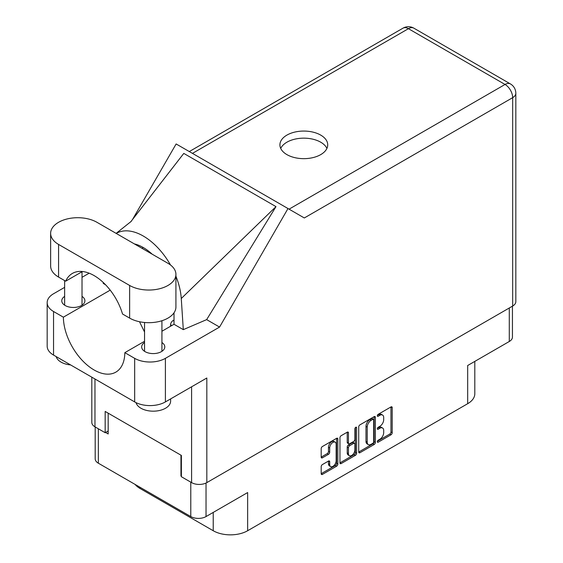 <?xml version="1.0" encoding="UTF-8"?>
<svg xmlns="http://www.w3.org/2000/svg" width="563" height="563" viewBox="0 0 563 563"><rect width="100%" height="100%" fill="white"/><g stroke="black" fill="none" stroke-linecap="round" stroke-linejoin="round"><path stroke-width="0.84" d="M335.203 442.18L333.979 441.469A4.567 2.632 120 0 0 331.691 441.695A4.567 2.632 120 0 0 328.468 447.282L329.693 447.993A4.567 2.632 120 0 1 332.923 442.405A4.567 2.632 120 0 1 335.203 442.18A4.567 2.632 120 0 1 336.153 444.263L336.153 460.78A4.567 2.632 120 0 1 334.162 465.369A4.567 2.632 120 0 1 330.643 466.593A4.567 2.632 120 0 1 329.693 464.503L329.693 461.751A1.703 0.985 120 0 0 329.341 460.97A1.703 0.985 120 0 0 328.489 461.055L322.395 464.574A1.703 0.985 120 0 0 321.191 466.664L321.191 473.701A1.703 0.985 120 0 0 321.543 474.482A1.703 0.985 120 0 0 322.395 474.398L336.632 466.178A1.703 0.985 120 0 0 337.842 464.088L337.842 439.006A1.703 0.985 120 0 0 337.483 438.225A1.703 0.985 120 0 0 336.632 438.31L322.395 446.529A1.703 0.985 120 0 0 321.191 448.62L321.191 457.121A1.703 0.985 120 0 0 321.543 457.902A1.703 0.985 120 0 0 322.395 457.818L328.489 454.299A1.703 0.985 120 0 0 329.693 452.209L329.693 447.993M355.76 427.268L356.604 427.753A1.196 0.69 120 0 0 356.358 427.211A1.196 0.69 120 0 0 355.76 427.268A1.196 0.69 120 0 0 354.915 428.732L354.915 439.323A1.703 0.985 120 0 1 353.705 441.413L349.665 443.743A1.703 0.985 120 0 1 348.814 443.827A1.703 0.985 120 0 1 348.455 443.046L348.455 432.877A1.703 0.985 120 0 0 348.103 432.095A1.703 0.985 120 0 0 347.251 432.18L348.455 432.877M358.715 426.958L358.715 452.033A1.703 0.985 120 0 0 359.067 452.814A1.703 0.985 120 0 0 359.919 452.729L374.156 444.51A1.703 0.985 120 0 0 375.366 442.419L375.366 417.345A1.703 0.985 120 0 0 375.014 416.564A1.703 0.985 120 0 0 374.156 416.648L359.919 424.868A1.703 0.985 120 0 0 358.715 426.958M379.828 439.288L378.174 440.245A1.196 0.69 120 0 0 377.393 441.293A1.196 0.69 120 0 0 377.576 442.251A1.196 0.69 120 0 0 378.174 442.194L390.989 434.791A1.703 0.985 120 0 0 392.2 432.701L392.2 407.626A1.703 0.985 120 0 0 391.841 406.845A1.703 0.985 120 0 0 390.989 406.929L378.174 414.326A1.196 0.69 120 0 0 377.393 415.381A1.196 0.69 120 0 0 377.576 416.339A1.196 0.69 120 0 0 378.174 416.282L379.828 415.325A5.461 3.153 120 0 1 382.558 415.051A5.461 3.153 120 0 1 383.692 417.549L383.692 419.639A5.461 3.153 120 0 1 379.828 426.332L378.174 427.289A1.196 0.69 120 0 0 377.393 428.337A1.196 0.69 120 0 0 377.576 429.295A1.196 0.69 120 0 0 378.174 429.238L379.828 428.281A5.461 3.153 120 0 1 382.558 428.007A5.461 3.153 120 0 1 383.692 430.512L383.692 432.595A5.461 3.153 120 0 1 379.828 439.288M355.394 455.34L341.157 463.56A1.703 0.985 120 0 1 340.305 463.645A1.703 0.985 120 0 1 339.953 462.863L354.169 454.637L355.394 455.34A1.703 0.985 120 0 0 356.604 453.25L356.604 427.753M341.157 463.56L339.953 462.863L339.953 437.789A1.703 0.985 120 0 1 341.157 435.699L347.251 432.18M512.443 306.166L512.443 337.089A10.781 6.221 180 0 1 509.29 341.488L467.677 365.514L467.677 403.699L247.643 530.733A24.336 14.054 180 0 1 213.222 530.733L213.222 512.421M247.643 530.733L247.643 492.555L206.03 516.574A10.781 6.221 180 0 1 190.787 516.574L98.349 463.208A10.781 6.221 180 0 1 95.189 458.803L95.189 426.958M139.955 487.227L139.955 488.438L213.222 530.733M139.955 488.438A24.336 14.054 180 0 1 135.099 484.419M474.806 361.397L474.806 393.762A24.336 14.054 180 0 1 467.677 403.699M181.385 475.728L180.955 475.981L181.385 476.228M180.955 475.981L180.955 455.185M105.598 432.475L108.18 433.967L108.18 413.172M382.558 428.007L381.334 427.296A5.461 3.153 120 0 0 378.603 427.57L379.828 428.281M377.421 428.253L378.603 427.57M382.558 415.051L381.334 414.34A5.461 3.153 120 0 0 378.603 414.614L379.828 415.325M377.421 415.297L378.603 414.614M377.421 441.209L389.765 434.08A1.703 0.985 120 0 0 390.968 431.99L390.968 406.943M359.919 452.729L358.715 452.033L372.931 443.799A1.703 0.985 120 0 0 374.135 441.709L374.135 416.655L375.366 417.345M372.833 443.327A1.196 0.69 120 0 0 373.677 441.864L373.677 419.85A1.196 0.69 120 0 0 373.431 419.301A1.196 0.69 120 0 0 372.833 419.365L371.08 420.371A5.461 3.153 120 0 0 367.224 427.057L367.224 442.11A5.461 3.153 120 0 0 368.35 444.608A5.461 3.153 120 0 0 371.08 444.334L372.833 443.327M373.431 419.301L372.199 418.59A1.196 0.69 120 0 0 371.601 418.654L372.833 419.365M368.35 444.608L367.125 443.897A5.461 3.153 120 0 1 365.992 441.399L365.992 426.353A5.461 3.153 120 0 1 369.856 419.66L371.601 418.654M347.23 432.194L347.23 442.335A1.703 0.985 120 0 0 347.582 443.116L348.814 443.827M355.373 427.599L355.373 452.546L356.604 453.25M348.455 453.602A4.567 2.632 120 0 0 349.405 455.692A4.567 2.632 120 0 0 352.924 454.468A4.567 2.632 120 0 0 354.915 449.872L354.915 444.059A1.703 0.985 120 0 0 354.563 443.278A1.703 0.985 120 0 0 353.705 443.363L349.665 445.692A1.703 0.985 120 0 0 348.455 447.782L348.455 453.602L347.23 452.891A4.567 2.632 120 0 0 348.173 454.981L349.405 455.692M354.563 443.278L353.332 442.567A1.703 0.985 120 0 0 352.48 442.652L353.705 443.363M347.23 452.891L347.23 447.078A1.703 0.985 120 0 1 348.434 444.988L352.48 442.652M354.169 454.637A1.703 0.985 120 0 0 355.373 452.546M330.643 466.593L329.411 465.882A4.567 2.632 120 0 1 328.468 463.792L328.468 461.069L329.693 461.751M321.191 457.093L327.258 453.588A1.703 0.985 120 0 0 328.468 451.498L328.468 447.282M321.191 473.673L335.407 465.467A1.703 0.985 120 0 0 336.611 463.377L336.611 438.324M96.935 222.294A27.123 15.658 0 0 0 58.58 222.294A27.123 15.658 0 0 0 50.635 233.364A27.123 15.658 0 0 0 58.58 244.433L129.631 285.455A27.123 15.658 0 0 0 159.188 288.847A27.123 15.658 0 0 0 175.923 274.385A27.123 15.658 0 0 0 167.985 263.315L96.935 222.294M170.617 398.907L170.617 401.137A17.383 10.035 180 0 1 165.522 408.238A17.383 10.035 180 0 1 147.809 410.673A17.383 10.035 180 0 1 136.049 402.651M70.586 364.923A17.383 10.035 180 0 1 56.166 356.597M144.543 342.515A11.563 6.672 0 0 0 141.672 346.921A11.563 6.672 0 0 0 148.808 353.085A11.563 6.672 0 0 0 161.405 351.636A11.563 6.672 0 0 0 164.79 346.921A11.563 6.672 0 0 0 161.926 342.515M64.639 296.384A11.563 6.672 0 0 0 61.768 300.79A11.563 6.672 0 0 0 68.904 306.955A11.563 6.672 0 0 0 81.508 305.505A11.563 6.672 0 0 0 84.893 300.79A11.563 6.672 0 0 0 82.022 296.384M320.72 154.621A23.906 13.801 0 0 0 327.722 144.86A23.906 13.801 0 0 0 312.965 132.115A23.906 13.801 0 0 0 286.912 135.106A23.906 13.801 0 0 0 279.917 144.86A23.906 13.801 0 0 0 294.667 157.612A23.906 13.801 0 0 0 320.72 154.621M280.719 148.414A23.906 13.801 180 0 1 286.912 142.2A23.906 13.801 180 0 1 310.023 138.632A23.906 13.801 180 0 1 326.92 148.414M50.635 233.364L50.635 266.01A27.123 15.658 0 0 0 58.58 277.08L65.681 281.183A43.464 25.096 -120 0 1 72.374 273.435A43.464 25.096 -120 0 1 122.53 314.006L129.631 318.102A27.123 15.658 0 0 0 159.188 321.494A27.123 15.658 0 0 0 175.923 307.032L175.923 274.385M512.668 306.04L512.668 97.666A10.781 6.221 180 0 0 515.828 93.268L515.828 301.641A10.781 6.221 180 0 1 512.668 306.04L206.825 482.618L206.825 378.005L165.402 401.919A21.732 12.548 180 0 1 134.67 401.919L53.541 355.077A21.732 12.548 180 0 1 47.172 346.21L47.172 302.634A21.732 12.548 0 0 0 53.541 311.501L53.541 355.077M47.172 302.634A21.732 12.548 0 0 1 53.541 293.759L64.639 287.355M82.022 277.313L89.158 273.196M110.207 290.142L63.373 317.18L53.541 311.501M105.555 284.758L103.247 283.421L103.311 282.535M134.67 401.919L134.67 358.342L124.831 352.663L144.543 341.291M134.67 358.342A21.732 12.548 0 0 0 165.402 358.342L219.563 327.075L206.656 319.622L183.306 329.644L174.002 324.274L161.926 331.248M130.693 221.885L183.791 153.403L275.99 206.628L181.265 298.517L183.306 329.644M206.656 319.622L275.99 206.628M219.563 327.075L287.996 208.542L176.135 143.959L132.46 219.598M108.18 430.984L105.168 432.722L94.964 426.831A10.781 6.221 180 0 1 91.811 422.433L91.811 377.175M206.825 482.618A10.781 6.221 180 0 1 191.589 482.618L181.385 476.727L181.385 455.432L105.168 411.433L105.168 432.722M287.996 208.542L304.189 217.895M63.373 317.18A43.464 25.096 -120 0 0 82.515 360.672A43.464 25.096 -120 0 0 115.837 372.136A43.464 25.096 -120 0 0 124.831 352.663M139.511 321.74L144.543 332.001M174.009 312.817L174.009 323.852A43.464 25.096 60 0 1 174.002 324.274M181.265 298.517A53.893 31.113 -120 0 0 175.923 276.194M170.526 265.011A53.893 31.113 -120 0 0 116.217 233.427M134.374 243.913A43.464 25.096 60 0 1 152.172 254.187M82.43 271.514L65.681 281.183M170.519 326.287L170.568 324.745A3.477 2.006 -60 0 1 173.024 320.586L174.009 320.023M509.29 341.488L509.29 307.989M206.03 483.033L206.03 516.574M190.787 516.574L190.787 482.153M98.349 428.781L98.349 463.208M377.323 428.753L378.174 429.238M377.323 415.79L378.174 416.282M390.989 406.929L392.2 407.626M390.968 431.99L392.2 432.701M389.765 434.08L390.989 434.791M377.323 441.709L378.174 442.194M374.135 441.709L375.366 442.419M372.931 443.799L374.156 444.51M369.856 419.66L371.08 420.371M365.992 426.353L367.224 427.057M365.992 441.399L367.224 442.11M347.23 442.335L348.455 443.046M348.434 444.988L349.665 445.692M347.23 447.078L348.455 447.782M328.468 463.792L329.693 464.503M328.468 451.498L329.693 452.209M327.258 453.588L328.489 454.299M321.191 457.121L322.395 457.818M336.632 438.31L337.842 439.006M336.611 463.377L337.842 464.088M335.407 465.467L336.632 466.178M321.191 473.701L322.395 474.398M289.065 209.162L505.046 84.464L408.428 28.685L192.447 153.382M191.589 482.618L191.589 386.802M94.964 378.998L94.964 426.831M165.402 358.342L165.402 401.919M515.828 93.268A10.781 10.781 0 0 0 510.437 83.936A10.781 6.221 120 0 0 505.046 84.464A10.781 6.221 60 0 1 512.668 97.666L304.309 217.965M143.276 247.53L141.96 248.29M403.038 28.15A10.781 6.221 60 0 1 408.428 28.685A10.781 6.221 120 0 1 413.819 28.15A10.781 10.781 0 0 0 403.038 28.15L189.288 151.56M129.631 318.102L129.631 285.455M58.58 277.08L58.58 244.433M173.024 320.586L174.009 321.156M170.568 324.745L171.877 325.505M64.639 280.578L64.639 305.188M144.543 322.493L144.543 351.319M131.242 221.358L116.133 233.378M510.437 83.936L413.819 28.15M161.926 320.734L161.926 351.319M82.022 271.746L82.022 305.188"/></g></svg>

